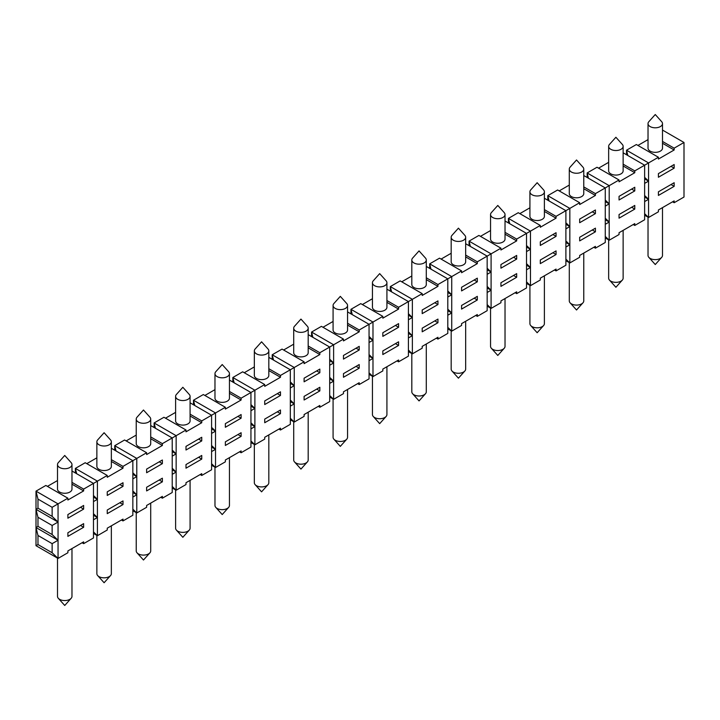 <?xml version="1.0" encoding="UTF-8"?>
<svg xmlns="http://www.w3.org/2000/svg" width="720" height="720" viewBox="0 0 720 720"><rect width="100%" height="100%" fill="white"/><g stroke="black" fill="none" stroke-linecap="round" stroke-linejoin="round"><path stroke-width="1.08" d="M515.115 292.725L516.681 293.634L526.527 287.946L526.527 233.397L530.46 231.129L530.46 249.309L526.527 245.52M544.392 275.814L544.392 323.631A7.236 4.176 180 0 1 543.582 325.557A7.236 4.176 180 0 1 538.182 327.771A7.236 4.176 180 0 1 530.73 325.557A7.236 4.176 180 0 1 529.92 323.631L529.92 285.363M71.973 464.553L71.973 489.096A7.236 4.176 180 0 1 69.858 492.057A7.236 4.176 180 0 1 61.965 492.957A7.236 4.176 180 0 1 57.501 489.096L57.501 464.553A7.236 4.176 180 0 1 58.311 462.636L64.737 455.463L71.163 462.636A7.236 4.176 180 0 1 71.973 464.553A7.236 4.176 180 0 1 69.858 467.505A7.236 4.176 180 0 1 59.625 467.505A7.236 4.176 180 0 1 57.501 464.553M225.36 423.639L225.36 427.275L241.11 418.185L241.11 414.549L225.36 423.639M386.919 289.17L408.42 301.59L412.362 299.313L412.362 317.493L408.42 313.704M343.467 339.093L321.417 326.358L311.58 332.046L333.621 344.772L343.467 339.093L343.467 340.911L359.217 331.812L359.217 329.994L372.987 322.038L372.987 340.227L369.054 336.438M308.187 328.176L308.187 352.728A7.236 4.176 180 0 1 306.063 355.68A7.236 4.176 180 0 1 298.179 356.589A7.236 4.176 180 0 1 293.706 352.728L293.706 328.176A7.236 4.176 180 0 1 294.516 326.259L300.951 319.086L307.377 326.259A7.236 4.176 180 0 1 308.187 328.176A7.236 4.176 180 0 1 306.063 331.137A7.236 4.176 180 0 1 295.83 331.137A7.236 4.176 180 0 1 293.706 328.176M662.499 143.253L674.154 149.985L674.154 148.167L684 142.479L662.499 130.068M662.499 141.435L674.154 148.167M658.413 173.619L658.413 177.255L674.154 168.165L674.154 164.529L658.413 173.619M198.594 439.101L201.744 440.919L201.744 437.274L185.994 446.373L185.994 450.009L201.744 440.919M335.196 308.403A7.236 4.176 180 0 1 333.081 305.451A7.236 4.176 180 0 1 333.891 303.525L340.317 296.361L346.743 303.525A7.236 4.176 180 0 1 347.553 305.451A7.236 4.176 180 0 1 345.438 308.403A7.236 4.176 180 0 1 335.196 308.403M465.66 255.078L477.315 261.81L500.94 248.175L500.94 249.993L516.681 240.903L516.681 239.085L526.527 233.397L505.026 220.986M505.026 234.171L516.681 240.903M480.465 236.358L490.554 230.535M505.026 214.533L505.026 239.085A7.236 4.176 180 0 1 502.902 242.037A7.236 4.176 180 0 1 495.018 242.946A7.236 4.176 180 0 1 490.554 239.085L490.554 214.533A7.236 4.176 180 0 1 491.364 212.616L497.79 205.443L504.216 212.616A7.236 4.176 180 0 1 505.026 214.533A7.236 4.176 180 0 1 500.562 218.394A7.236 4.176 180 0 1 492.669 217.485A7.236 4.176 180 0 1 490.554 214.533M426.294 279.63L437.949 286.353L437.949 284.535L451.728 276.588L451.728 294.768L447.795 290.979M426.294 277.812L437.949 284.535M623.133 164.16L634.788 170.892L658.413 157.257L636.363 144.531L626.526 150.21L626.526 154.755M637.938 145.44L648.027 139.617M623.133 152.802L644.634 165.213L644.634 183.393L648.567 181.125L644.634 177.336M193.473 404.775L193.473 400.23L194.787 405.531M583.767 188.712L595.422 195.444L595.422 193.626L605.268 187.938L619.047 179.982L619.047 181.8L634.788 172.71L634.788 170.892M583.767 186.894L595.422 193.626M627.831 155.511L626.526 150.21L648.567 162.936L648.567 217.485L644.634 213.705M316.692 370.908L319.842 372.726L319.842 369.09L304.101 378.18L304.101 381.816L319.842 372.726M461.574 270.9L451.728 276.588L429.678 263.853L439.524 258.174L461.574 270.9L461.574 272.718L477.315 263.628L477.315 261.81M619.047 196.353L619.047 199.989L634.788 190.899L634.788 187.263L619.047 196.353M605.268 201.582L609.201 203.85L609.201 185.67L587.151 172.944L596.997 167.256L619.047 179.982M160.794 497.286L162.369 498.195L172.215 492.507L172.215 437.958L176.148 435.69L176.148 453.87L172.215 450.081M155.421 428.265L154.107 422.955L176.148 435.69L185.994 430.002L185.994 431.82L201.744 422.73L201.744 420.912L225.36 407.277L225.36 409.095L241.11 400.005L241.11 398.187L254.889 390.231L254.889 408.411L250.947 404.622M80.487 507.285L83.637 509.103L83.637 505.467L67.887 514.557L67.887 518.193L83.637 509.103M470.358 246.429L469.053 241.128L491.094 253.854L491.094 272.034L487.161 268.254M71.973 471.006L93.474 483.417L107.253 475.461L107.253 477.279L123.003 468.189L123.003 466.371L136.782 458.415L136.782 476.595L132.849 472.815M583.767 169.074L583.767 193.626A7.236 4.176 180 0 1 581.643 196.578A7.236 4.176 180 0 1 573.759 197.487A7.236 4.176 180 0 1 569.286 193.626L569.286 169.074A7.236 4.176 180 0 1 570.096 167.157L576.522 159.984L582.957 167.157A7.236 4.176 180 0 1 583.767 169.074A7.236 4.176 180 0 1 581.643 172.026A7.236 4.176 180 0 1 571.41 172.026A7.236 4.176 180 0 1 569.286 169.074M593.847 247.266L595.422 248.175L605.268 242.487L605.268 187.938L583.767 175.527M234.153 382.806L232.839 377.505L254.889 390.231L264.726 384.543L264.726 386.361L280.476 377.271L280.476 375.453L304.101 361.818L304.101 363.636L319.842 354.546L319.842 352.728L333.621 344.772L333.621 399.321L329.688 395.532M544.392 198.252L565.893 210.672L579.672 202.716L579.672 204.534L595.422 195.444M71.973 482.373L83.637 489.096L93.474 483.417L93.474 501.597L97.416 499.329L93.474 495.54M229.446 391.455L241.11 398.187M229.446 393.273L241.11 400.005M350.946 313.857L350.946 309.312L352.26 314.613M264.726 400.914L264.726 404.55L280.476 395.46L280.476 391.824L264.726 400.914M487.161 269.766L491.094 272.034L491.094 308.403L487.161 304.614M190.08 402.813L211.581 415.233L211.581 433.413L215.523 431.145L215.523 467.505L211.581 463.716M357.642 383.634L359.217 384.543L369.054 378.864L369.054 324.315L347.553 311.904M111.348 448.272L132.849 460.692L132.849 478.872L136.782 476.595L136.782 512.964L132.849 509.175M111.348 459.639L123.003 466.371M369.054 337.95L372.987 340.227L372.987 376.596L369.054 372.807M75.366 472.959L75.366 468.414L76.68 473.724M526.527 247.032L530.46 249.309L530.46 285.678L526.527 281.889M465.66 243.711L487.161 256.131L487.161 274.311L491.094 272.034M93.474 497.052L97.416 499.329L97.416 481.149L75.366 468.414L85.212 462.735L107.253 475.461M86.787 463.644L96.867 457.821M426.294 266.445L447.795 278.856L447.795 297.036L451.728 294.768L451.728 331.137L447.795 327.348M273.519 360.072L272.205 354.771L294.255 367.497L294.255 385.686L290.322 381.897M52.137 507.285L37.971 499.104L36 491.148L58.05 503.874L58.05 522.054L52.137 516.375L52.137 507.285L67.887 498.195L45.846 485.46L36 491.148L36 545.697L58.05 558.423L52.137 552.744L52.137 543.654L58.05 540.243L58.05 558.423L67.887 552.744L67.887 550.926L83.637 541.836L83.637 543.654L93.474 537.966L93.474 501.597M47.421 486.369L57.501 480.555M318.267 406.368L319.842 407.277L329.688 401.598L329.688 347.04L308.187 334.629M658.413 157.257L658.413 159.075L674.154 149.985M544.392 191.808L544.392 216.351A7.236 4.176 180 0 1 542.277 219.303A7.236 4.176 180 0 1 534.384 220.212A7.236 4.176 180 0 1 529.92 216.351L529.92 191.808A7.236 4.176 180 0 1 530.73 189.882L537.156 182.709L543.582 189.882A7.236 4.176 180 0 1 544.392 191.808A7.236 4.176 180 0 1 542.277 194.76A7.236 4.176 180 0 1 532.035 194.76A7.236 4.176 180 0 1 529.92 191.808M229.446 380.088L250.947 392.499L250.947 410.688L254.889 408.411L254.889 444.78L250.947 440.991M544.392 211.437L556.056 218.169L556.056 216.351L565.893 210.672L565.893 228.852L569.835 226.584L569.835 262.944L565.893 259.155M544.392 209.619L556.056 216.351M132.849 474.327L136.782 476.595M190.08 414.18L201.744 420.912M237.96 416.367L241.11 418.185M138.357 422.046A7.236 4.176 180 0 1 136.233 419.094A7.236 4.176 180 0 1 137.043 417.177L143.478 410.004L149.904 417.177A7.236 4.176 180 0 1 150.714 419.094A7.236 4.176 180 0 1 148.59 422.046A7.236 4.176 180 0 1 138.357 422.046M662.499 123.615L662.499 148.167A7.236 4.176 180 0 1 660.375 151.119A7.236 4.176 180 0 1 652.491 152.028A7.236 4.176 180 0 1 648.027 148.167L648.027 123.615A7.236 4.176 180 0 1 648.837 121.698L655.263 114.525L661.689 121.698A7.236 4.176 180 0 1 662.499 123.615A7.236 4.176 180 0 1 660.375 126.576A7.236 4.176 180 0 1 650.142 126.576A7.236 4.176 180 0 1 648.027 123.615M391.626 291.888L390.312 286.587L412.362 299.313L422.199 293.634L422.199 295.452L437.949 286.353M311.58 336.591L311.58 332.046L312.885 337.347M121.428 520.011L123.003 520.92L132.849 515.241L132.849 478.872M97.416 499.329L97.416 535.698L93.474 531.909M123.003 520.92L123.003 519.102L107.253 528.192L107.253 530.01L97.416 535.698L93.474 533.421M123.003 500.922L107.253 510.012L107.253 513.648L123.003 504.558L123.003 500.922M123.003 486.369L123.003 482.733L107.253 491.832L107.253 495.468L123.003 486.369L119.853 484.551M540.306 225.441L530.46 231.129L508.419 218.394L518.256 212.715L540.306 225.441L540.306 227.259L556.056 218.169M549.099 200.97L547.785 195.669L569.835 208.395L569.835 226.584L565.893 222.795M111.348 461.457L123.003 468.189M111.348 441.819L111.348 466.371A7.236 4.176 180 0 1 109.224 469.323A7.236 4.176 180 0 1 101.34 470.232A7.236 4.176 180 0 1 96.867 466.371L96.867 441.819A7.236 4.176 180 0 1 97.677 439.902L104.103 432.729L110.538 439.902A7.236 4.176 180 0 1 111.348 441.819A7.236 4.176 180 0 1 109.224 444.78A7.236 4.176 180 0 1 98.991 444.78A7.236 4.176 180 0 1 96.867 441.819M146.628 452.736L124.578 440.001L114.732 445.689L136.782 458.415L146.628 452.736L146.628 454.554L162.369 445.464L162.369 443.646L172.215 437.958L150.714 425.547M150.714 438.732L162.369 445.464M126.153 440.919L136.233 435.096M150.714 419.094L150.714 443.646A7.236 4.176 180 0 1 148.59 446.598A7.236 4.176 180 0 1 140.706 447.507A7.236 4.176 180 0 1 136.233 443.646L136.233 419.094M623.133 146.349L623.133 170.892A7.236 4.176 180 0 1 621.009 173.853A7.236 4.176 180 0 1 613.125 174.753A7.236 4.176 180 0 1 608.652 170.892L608.652 146.349A7.236 4.176 180 0 1 609.462 144.423L615.897 137.259L622.323 144.423A7.236 4.176 180 0 1 623.133 146.349A7.236 4.176 180 0 1 621.009 149.301A7.236 4.176 180 0 1 610.776 149.301A7.236 4.176 180 0 1 608.652 146.349M343.467 355.455L343.467 359.091L359.217 350.001L359.217 346.365L343.467 355.455M239.535 451.827L241.11 452.736L250.947 447.048L250.947 410.688M225.36 407.277L203.319 394.551L193.473 400.23L215.523 412.956L215.523 431.145L211.581 427.356M241.11 452.736L241.11 450.918L225.36 460.008L225.36 461.826L215.523 467.505L211.581 465.237M241.11 432.729L225.36 441.828L225.36 445.464L241.11 436.365L241.11 432.729M272.205 359.316L272.205 354.771L282.051 349.092L304.101 361.818M177.723 399.321A7.236 4.176 180 0 1 175.608 396.369A7.236 4.176 180 0 1 176.418 394.443L182.844 387.27L189.27 394.443A7.236 4.176 180 0 1 190.08 396.369A7.236 4.176 180 0 1 185.616 400.23A7.236 4.176 180 0 1 177.723 399.321M159.219 461.826L162.369 463.644L162.369 460.008L146.628 469.098L146.628 472.734L162.369 463.644M513.54 257.265L516.681 259.083L516.681 255.447L500.94 264.537L500.94 268.173L516.681 259.083M397.008 360.909L398.583 361.818L408.42 356.139L408.42 301.59L398.583 307.269L398.583 309.087L382.833 318.177L382.833 316.359L372.987 322.038L350.946 309.312L360.783 303.633L382.833 316.359M347.553 323.262L359.217 329.994M347.553 325.08L359.217 331.812M453.303 240.219A7.236 4.176 180 0 1 451.179 237.258A7.236 4.176 180 0 1 451.989 235.341L458.424 228.168L464.85 235.341A7.236 4.176 180 0 1 465.66 237.258A7.236 4.176 180 0 1 461.187 241.119A7.236 4.176 180 0 1 453.303 240.219M475.74 315.45L477.315 316.359L487.161 310.68L487.161 274.311M477.315 316.359L477.315 314.541L461.574 323.631L461.574 325.449L451.728 331.137L447.795 328.86M477.315 296.361L461.574 305.451L461.574 309.087L477.315 299.997L477.315 296.361M477.315 281.808L477.315 278.172L461.574 287.271L461.574 290.907L477.315 281.808L474.165 279.99M308.187 347.814L319.842 354.546M283.626 350.001L293.706 344.178M434.799 302.724L437.949 304.542L437.949 300.906L422.199 309.996L422.199 313.632L437.949 304.542M588.465 178.245L587.151 172.944L587.151 177.489M598.572 168.165L608.652 162.342M631.638 189.081L634.788 190.899M382.833 332.721L382.833 336.366L398.583 327.267L398.583 323.631L382.833 332.721M547.785 200.214L547.785 195.669L557.631 189.99L579.672 202.716M264.726 384.543L242.685 371.817L232.839 377.505L232.839 382.05M244.26 372.726L254.34 366.903M359.217 384.543L359.217 382.725L343.467 391.824L343.467 393.642L333.621 399.321L329.688 397.044M359.217 364.545L343.467 373.635L343.467 377.271L359.217 368.181L359.217 364.545M469.053 245.673L469.053 241.128L478.89 235.44L500.94 248.175M519.831 213.624L529.92 207.801M540.306 241.812L540.306 245.448L556.056 236.358L556.056 232.713L540.306 241.812M190.08 415.998L201.744 422.73M644.634 178.848L648.567 181.125M67.887 498.195L67.887 500.013L83.637 490.914L83.637 489.096M58.05 522.054L58.05 540.243L52.137 534.555L52.137 525.465L58.05 522.054L36 509.328L37.971 517.284L52.137 525.465M83.637 523.647L67.887 532.737L67.887 536.373L83.637 527.283L83.637 523.647M508.419 222.939L508.419 218.394L509.733 223.704M605.268 206.127L609.201 203.85L605.268 200.061M408.42 315.225L412.362 317.493L412.362 353.862L408.42 350.073M204.885 395.46L214.974 389.637M116.046 450.99L114.732 445.689L114.732 450.234M229.446 373.635L229.446 398.187A7.236 4.176 180 0 1 227.331 401.139A7.236 4.176 180 0 1 219.438 402.048A7.236 4.176 180 0 1 214.974 398.187L214.974 373.635A7.236 4.176 180 0 1 215.784 371.718L222.21 364.545L228.636 371.718A7.236 4.176 180 0 1 229.446 373.635A7.236 4.176 180 0 1 227.331 376.587A7.236 4.176 180 0 1 217.098 376.587A7.236 4.176 180 0 1 214.974 373.635M413.937 262.944A7.236 4.176 180 0 1 411.813 259.992A7.236 4.176 180 0 1 412.623 258.075L419.049 250.902L425.484 258.075A7.236 4.176 180 0 1 426.294 259.992A7.236 4.176 180 0 1 421.821 263.853A7.236 4.176 180 0 1 413.937 262.944M347.553 305.451L347.553 329.994A7.236 4.176 180 0 1 345.438 332.955A7.236 4.176 180 0 1 337.545 333.855A7.236 4.176 180 0 1 333.081 329.994L333.081 305.451M426.294 259.992L426.294 284.535A7.236 4.176 180 0 1 424.17 287.496A7.236 4.176 180 0 1 416.286 288.396A7.236 4.176 180 0 1 411.813 284.535L411.813 259.992M429.678 268.398L429.678 263.853L430.992 269.163M398.583 361.818L398.583 360L382.833 369.09L382.833 370.908L372.987 376.596L369.054 374.319M398.583 341.82L382.833 350.91L382.833 354.546L398.583 345.456L398.583 341.82M465.66 256.896L477.315 263.628M441.099 259.083L451.179 253.26M465.66 237.258L465.66 261.81A7.236 4.176 180 0 1 463.536 264.762A7.236 4.176 180 0 1 455.652 265.671A7.236 4.176 180 0 1 451.179 261.81L451.179 237.258M356.067 348.183L359.217 350.001M190.08 396.369L190.08 420.912A7.236 4.176 180 0 1 187.965 423.864A7.236 4.176 180 0 1 180.072 424.773A7.236 4.176 180 0 1 175.608 420.912L175.608 396.369M250.947 406.143L254.889 408.411M386.919 300.537L398.583 307.269M516.681 293.634L516.681 291.816L500.94 300.906L500.94 302.724L491.094 308.403L487.161 306.135M516.681 273.627L500.94 282.717L500.94 286.362L516.681 277.263L516.681 273.627M268.821 350.91L268.821 375.453A7.236 4.176 180 0 1 266.697 378.414A7.236 4.176 180 0 1 258.813 379.314A7.236 4.176 180 0 1 254.34 375.453L254.34 350.91A7.236 4.176 180 0 1 255.15 348.984L261.576 341.82L268.011 348.984A7.236 4.176 180 0 1 268.821 350.91A7.236 4.176 180 0 1 266.697 353.862A7.236 4.176 180 0 1 256.464 353.862A7.236 4.176 180 0 1 254.34 350.91M362.358 304.542L372.447 298.719M322.992 327.267L333.081 321.444M559.206 190.899L569.286 185.076M150.714 436.914L162.369 443.646M505.026 232.353L516.681 239.085M71.973 484.191L83.637 490.914M386.919 302.355L398.583 309.087M278.901 429.093L280.476 430.002L290.322 424.323L290.322 369.774L268.821 357.363M595.422 248.175L595.422 246.357L579.672 255.447L579.672 257.265L569.835 262.944L565.893 260.676M595.422 228.168L579.672 237.267L579.672 240.903L595.422 231.804L595.422 228.168M595.422 213.624L595.422 209.988L579.672 219.078L579.672 222.714L595.422 213.624L592.272 211.806M672.579 201.807L674.154 202.716L684 197.037L684 142.479M162.369 498.195L162.369 496.377L146.628 505.467L146.628 507.285L136.782 512.964L132.849 510.696M162.369 478.188L146.628 487.278L146.628 490.923L162.369 481.824L162.369 478.188M554.481 269.991L556.056 270.9L565.893 265.221L565.893 228.852M556.056 270.9L556.056 269.082L540.306 278.172L540.306 279.99L530.46 285.678L526.527 283.401M556.056 250.902L540.306 259.992L540.306 263.628L556.056 254.538L556.056 250.902M552.906 234.54L556.056 236.358M386.919 282.717L386.919 307.269A7.236 4.176 180 0 1 384.804 310.221A7.236 4.176 180 0 1 376.911 311.13A7.236 4.176 180 0 1 372.447 307.269L372.447 282.717A7.236 4.176 180 0 1 373.257 280.8L379.683 273.627L386.109 280.8A7.236 4.176 180 0 1 386.919 282.717A7.236 4.176 180 0 1 384.804 285.678A7.236 4.176 180 0 1 374.562 285.678A7.236 4.176 180 0 1 372.447 282.717M268.821 368.721L280.476 375.453M268.821 370.539L280.476 377.271M623.133 165.978L634.788 172.71M211.581 428.868L215.523 431.145M165.519 418.185L175.608 412.362M37.971 499.104L37.971 508.194L52.137 516.375M37.971 508.194L36 509.328M422.199 293.634L400.158 280.899L390.312 286.587L390.312 291.132M185.994 430.002L163.944 417.276L154.107 422.955L154.107 427.509M200.169 474.552L201.744 475.461L211.581 469.782L211.581 433.413M172.215 451.602L176.148 453.87L176.148 490.239L172.215 486.45M201.744 475.461L201.744 473.643L185.994 482.733L185.994 484.551L176.148 490.239L172.215 487.962M201.744 455.463L185.994 464.553L185.994 468.189L201.744 459.099L201.744 455.463M401.733 281.808L411.813 275.994M436.374 338.184L437.949 339.093L447.795 333.405L447.795 297.036M437.949 339.093L437.949 337.275L422.199 346.365L422.199 348.183L412.362 353.862L408.42 351.594M437.949 319.086L422.199 328.176L422.199 331.812L437.949 322.722L437.949 319.086M329.688 360.684L333.621 362.952L329.688 359.163M671.004 166.347L674.154 168.165M395.433 325.449L398.583 327.267M280.476 430.002L280.476 428.184L264.726 437.283L264.726 439.101L254.889 444.78L250.947 442.503M280.476 410.004L264.726 419.094L264.726 422.73L280.476 413.64L280.476 410.004M633.213 224.532L634.788 225.441L644.634 219.762L644.634 183.393M609.201 203.85L609.201 240.219L605.268 236.43M634.788 225.441L634.788 223.623L619.047 232.722L619.047 234.54L609.201 240.219L605.268 237.942M634.788 205.443L619.047 214.533L619.047 218.169L634.788 209.079L634.788 205.443M447.795 292.491L451.728 294.768M308.187 345.996L319.842 352.728M290.322 383.409L294.255 385.686L294.255 422.046L290.322 418.266M565.893 224.307L569.835 226.584M277.326 393.642L280.476 395.46M674.154 202.716L674.154 200.898L658.413 209.988L658.413 211.806L648.567 217.485L644.634 215.217M674.154 182.718L658.413 191.808L658.413 195.444L674.154 186.354L674.154 182.718M319.842 407.277L319.842 405.459L304.101 414.549L304.101 416.367L294.255 422.046L290.322 419.778M319.842 387.279L304.101 396.369L304.101 400.005L319.842 390.915L319.842 387.279M71.973 548.559L71.973 596.385A7.236 4.176 180 0 1 71.163 598.302A7.236 4.176 180 0 1 65.763 600.516A7.236 4.176 180 0 1 58.311 598.302A7.236 4.176 180 0 1 57.501 596.385L57.501 558.108M111.348 525.834L111.348 573.651A7.236 4.176 180 0 1 110.538 575.577A7.236 4.176 180 0 1 105.129 577.791A7.236 4.176 180 0 1 97.677 575.577A7.236 4.176 180 0 1 96.867 573.651L96.867 535.383M150.714 503.109L150.714 550.926A7.236 4.176 180 0 1 149.904 552.843A7.236 4.176 180 0 1 144.495 555.057A7.236 4.176 180 0 1 137.043 552.843A7.236 4.176 180 0 1 136.233 550.926L136.233 512.649M190.08 480.375L190.08 528.192A7.236 4.176 180 0 1 189.27 530.118A7.236 4.176 180 0 1 183.87 532.332A7.236 4.176 180 0 1 176.418 530.118A7.236 4.176 180 0 1 175.608 528.192L175.608 489.924M229.446 457.65L229.446 505.467A7.236 4.176 180 0 1 228.636 507.384A7.236 4.176 180 0 1 223.236 509.607A7.236 4.176 180 0 1 215.784 507.384A7.236 4.176 180 0 1 214.974 505.467L214.974 467.19M268.821 434.916L268.821 482.742A7.236 4.176 180 0 1 268.011 484.659A7.236 4.176 180 0 1 262.602 486.873A7.236 4.176 180 0 1 255.15 484.659A7.236 4.176 180 0 1 254.34 482.742L254.34 444.465M308.187 412.191L308.187 460.008A7.236 4.176 180 0 1 307.377 461.925A7.236 4.176 180 0 1 301.968 464.148A7.236 4.176 180 0 1 294.516 461.925A7.236 4.176 180 0 1 293.706 460.008L293.706 421.74M347.553 389.457L347.553 437.283A7.236 4.176 180 0 1 346.743 439.2A7.236 4.176 180 0 1 341.343 441.414A7.236 4.176 180 0 1 333.891 439.2A7.236 4.176 180 0 1 333.081 437.283L333.081 399.006M386.919 366.732L386.919 414.549A7.236 4.176 180 0 1 386.109 416.475A7.236 4.176 180 0 1 380.709 418.689A7.236 4.176 180 0 1 373.257 416.475A7.236 4.176 180 0 1 372.447 414.549L372.447 376.281M426.294 343.998L426.294 391.824A7.236 4.176 180 0 1 425.484 393.741A7.236 4.176 180 0 1 420.075 395.955A7.236 4.176 180 0 1 412.623 393.741A7.236 4.176 180 0 1 411.813 391.824L411.813 353.547M465.66 321.273L465.66 369.09A7.236 4.176 180 0 1 464.85 371.016A7.236 4.176 180 0 1 459.441 373.23A7.236 4.176 180 0 1 451.989 371.016A7.236 4.176 180 0 1 451.179 369.09L451.179 330.822M505.026 298.548L505.026 346.365A7.236 4.176 180 0 1 504.216 348.282A7.236 4.176 180 0 1 498.816 350.496A7.236 4.176 180 0 1 491.364 348.282A7.236 4.176 180 0 1 490.554 346.365L490.554 308.088M583.767 253.089L583.767 300.906A7.236 4.176 180 0 1 582.957 302.823A7.236 4.176 180 0 1 577.548 305.046A7.236 4.176 180 0 1 570.096 302.823A7.236 4.176 180 0 1 569.286 300.906L569.286 262.629M623.133 230.355L623.133 278.181A7.236 4.176 180 0 1 622.323 280.098A7.236 4.176 180 0 1 616.914 282.312A7.236 4.176 180 0 1 609.462 280.098A7.236 4.176 180 0 1 608.652 278.181L608.652 239.904M662.499 207.63L662.499 255.447A7.236 4.176 180 0 1 661.689 257.364A7.236 4.176 180 0 1 656.289 259.587A7.236 4.176 180 0 1 648.837 257.364A7.236 4.176 180 0 1 648.027 255.447L648.027 217.179M395.433 343.638L398.583 345.456M474.165 298.179L477.315 299.997M119.853 502.74L123.003 504.558M211.581 451.602L215.523 449.325L211.581 445.536M369.054 360.684L372.987 358.407L369.054 354.618M447.795 315.225L451.728 312.948L447.795 309.159M605.268 224.307L609.201 222.039L605.268 218.25M605.268 219.762L609.201 222.039M487.161 292.491L491.094 290.223L487.161 286.434M434.799 320.904L437.949 322.722M644.634 201.582L648.567 199.305L644.634 195.516M552.906 252.72L556.056 254.538M198.594 457.281L201.744 459.099M671.004 184.536L674.154 186.354M408.42 337.95L412.362 335.682L408.42 331.893M82.062 542.745L83.637 543.654M513.54 275.445L516.681 277.263M250.947 428.868L254.889 426.6L250.947 422.811M250.947 424.323L254.889 426.6M329.688 383.409L333.621 381.141L329.688 377.352M93.474 519.786L97.416 517.509L93.474 513.72M93.474 515.241L97.416 517.509M565.893 247.041L569.835 244.764L565.893 240.975M211.581 447.048L215.523 449.325M277.326 411.822L280.476 413.64M329.688 378.864L333.621 381.141M80.487 525.465L83.637 527.283M369.054 356.139L372.987 358.407M37.971 517.284L37.971 526.374L36 527.517L37.971 535.464L52.137 543.654M36 527.517L58.05 540.243M290.322 406.143L294.255 403.866L290.322 400.077M290.322 401.598L294.255 403.866M526.527 269.766L530.46 267.489L526.527 263.709M526.527 265.221L530.46 267.489M447.795 310.68L451.728 312.948M132.849 497.052L136.782 494.784L132.849 490.995M487.161 287.946L491.094 290.223M316.692 389.097L319.842 390.915M592.272 229.986L595.422 231.804M132.849 492.507L136.782 494.784M37.971 535.464L37.971 544.563L36 545.697M356.067 366.363L359.217 368.181M237.96 434.547L241.11 436.365M644.634 197.037L648.567 199.305M631.638 207.261L634.788 209.079M172.215 474.327L176.148 472.05L172.215 468.27M37.971 544.563L52.137 552.744M159.219 480.006L162.369 481.824M565.893 242.487L569.835 244.764M172.215 469.782L176.148 472.05M408.42 333.405L412.362 335.682M369.054 342.495L372.987 340.227M408.42 319.77L412.362 317.493M329.688 365.229L333.621 362.952M526.527 251.586L530.46 249.309M37.971 526.374L52.137 534.555M172.215 456.147L176.148 453.87M290.322 387.954L294.255 385.686M530.73 325.557L537.156 332.73L543.582 325.557M58.311 598.302L64.737 605.475L71.163 598.302M97.677 575.577L104.103 582.741L110.538 575.577M137.043 552.843L143.478 560.016L149.904 552.843M176.418 530.118L182.844 537.291L189.27 530.118M215.784 507.384L222.21 514.557L228.636 507.384M255.15 484.659L261.576 491.832L268.011 484.659M294.516 461.925L300.951 469.098L307.377 461.925M333.891 439.2L340.317 446.373L346.743 439.2M373.257 416.475L379.683 423.639L386.109 416.475M412.623 393.741L419.049 400.914L425.484 393.741M451.989 371.016L458.424 378.18L464.85 371.016M491.364 348.282L497.79 355.455L504.216 348.282M570.096 302.823L576.522 309.996L582.957 302.823M609.462 280.098L615.897 287.271L622.323 280.098M648.837 257.364L655.263 264.537L661.689 257.364"/></g></svg>
